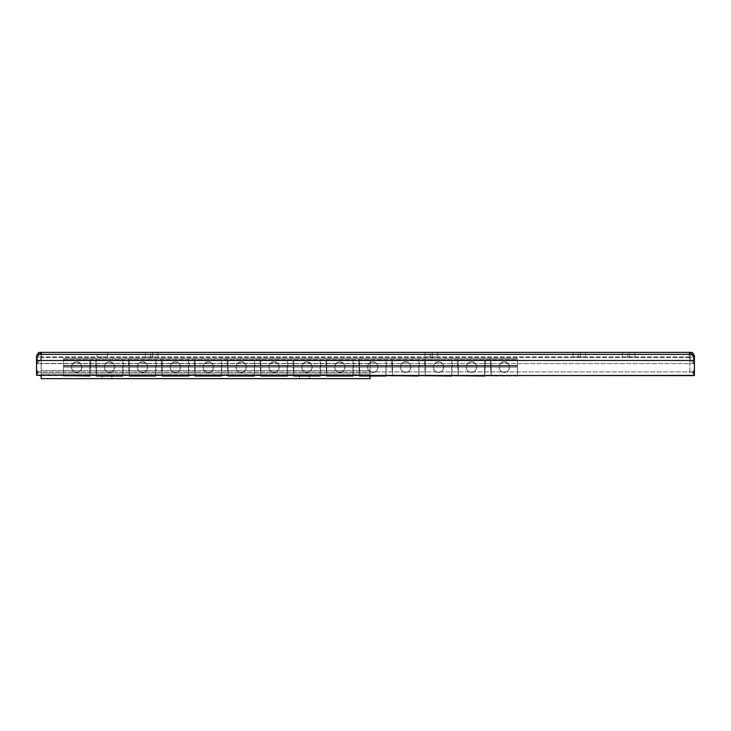 <?xml version="1.0" encoding="UTF-8"?>
<svg xmlns="http://www.w3.org/2000/svg" width="731" height="731" viewBox="0 0 731 731"><rect width="100%" height="100%" fill="white"/><g stroke="black" fill="none" stroke-linecap="round" stroke-linejoin="round"><path stroke-width="0.55" stroke-dasharray="3.65 2.74" d="M504.317 361.927C511.051 361.635 511.051 372.655 504.317 372.371C501.347 372.106 499.611 370.48 499.109 367.492C499.611 370.48 501.347 372.106 504.317 372.371C507.488 372.024 509.233 370.27 509.534 367.099C509.233 370.27 507.488 372.024 504.317 372.371C501.146 372.024 499.401 370.27 499.099 367.099C499.401 370.27 501.146 372.024 504.317 372.371C507.287 372.106 509.023 370.48 509.525 367.492C509.023 370.48 507.287 372.106 504.317 372.371C497.583 372.655 497.583 361.635 504.317 361.927C511.051 361.635 511.051 372.655 504.317 372.371C497.583 372.655 497.583 361.635 504.317 361.927C507.442 362.247 509.187 363.974 509.534 367.099C509.187 363.974 507.442 362.247 504.317 361.927C500.991 362.329 499.255 364.184 499.109 367.492C499.255 364.184 500.991 362.329 504.317 361.927C501.192 362.247 499.447 363.974 499.099 367.099C499.447 363.974 501.192 362.247 504.317 361.927C507.643 362.329 509.379 364.184 509.525 367.492C509.379 364.184 507.643 362.329 504.317 361.927M471.422 361.927C478.156 361.635 478.156 372.655 471.422 372.371C468.452 372.106 466.716 370.48 466.214 367.492C466.716 370.48 468.452 372.106 471.422 372.371C474.593 372.024 476.338 370.27 476.639 367.099C476.338 370.27 474.593 372.024 471.422 372.371C468.251 372.024 466.506 370.27 466.204 367.099C466.506 370.27 468.251 372.024 471.422 372.371C474.392 372.106 476.128 370.48 476.63 367.492C476.128 370.48 474.392 372.106 471.422 372.371C464.688 372.655 464.688 361.635 471.422 361.927C478.156 361.635 478.156 372.655 471.422 372.371C464.688 372.655 464.688 361.635 471.422 361.927C474.547 362.247 476.292 363.974 476.639 367.099C476.292 363.974 474.547 362.247 471.422 361.927C468.096 362.329 466.36 364.184 466.214 367.492C466.36 364.184 468.096 362.329 471.422 361.927C468.297 362.247 466.552 363.974 466.204 367.099C466.552 363.974 468.297 362.247 471.422 361.927C474.748 362.329 476.484 364.184 476.63 367.492C476.484 364.184 474.748 362.329 471.422 361.927M438.527 361.927C445.261 361.635 445.261 372.655 438.527 372.371C435.557 372.106 433.821 370.48 433.319 367.492C433.821 370.48 435.557 372.106 438.527 372.371C441.698 372.024 443.443 370.27 443.744 367.099C443.443 370.27 441.698 372.024 438.527 372.371C435.356 372.024 433.611 370.27 433.309 367.099C433.611 370.27 435.356 372.024 438.527 372.371C441.497 372.106 443.233 370.48 443.735 367.492C443.233 370.48 441.497 372.106 438.527 372.371C431.793 372.655 431.793 361.635 438.527 361.927C445.261 361.635 445.261 372.655 438.527 372.371C431.793 372.655 431.793 361.635 438.527 361.927C441.652 362.247 443.397 363.974 443.744 367.099C443.397 363.974 441.652 362.247 438.527 361.927C435.201 362.329 433.465 364.184 433.319 367.492C433.465 364.184 435.201 362.329 438.527 361.927C435.402 362.247 433.657 363.974 433.309 367.099C433.657 363.974 435.402 362.247 438.527 361.927C441.853 362.329 443.589 364.184 443.735 367.492C443.589 364.184 441.853 362.329 438.527 361.927M405.632 361.927C412.366 361.635 412.366 372.655 405.632 372.371C402.662 372.106 400.926 370.48 400.424 367.492C400.926 370.48 402.662 372.106 405.632 372.371C408.803 372.024 410.548 370.27 410.849 367.099C410.548 370.27 408.803 372.024 405.632 372.371C402.461 372.024 400.716 370.27 400.414 367.099C400.716 370.27 402.461 372.024 405.632 372.371C408.602 372.106 410.338 370.48 410.84 367.492C410.338 370.48 408.602 372.106 405.632 372.371C398.898 372.655 398.898 361.635 405.632 361.927C412.366 361.635 412.366 372.655 405.632 372.371C398.898 372.655 398.898 361.635 405.632 361.927C408.757 362.247 410.502 363.974 410.849 367.099C410.502 363.974 408.757 362.247 405.632 361.927C402.306 362.329 400.57 364.184 400.424 367.492C400.57 364.184 402.306 362.329 405.632 361.927C402.507 362.247 400.762 363.974 400.414 367.099C400.762 363.974 402.507 362.247 405.632 361.927C408.958 362.329 410.694 364.184 410.84 367.492C410.694 364.184 408.958 362.329 405.632 361.927M372.737 361.927C379.471 361.635 379.471 372.655 372.737 372.371C369.767 372.106 368.031 370.48 367.529 367.492C368.031 370.48 369.767 372.106 372.737 372.371C375.908 372.024 377.653 370.27 377.954 367.099C377.653 370.27 375.908 372.024 372.737 372.371C369.566 372.024 367.821 370.27 367.519 367.099C367.821 370.27 369.566 372.024 372.737 372.371C375.707 372.106 377.443 370.48 377.945 367.492C377.443 370.48 375.707 372.106 372.737 372.371C366.003 372.655 366.003 361.635 372.737 361.927C379.471 361.635 379.471 372.655 372.737 372.371C366.003 372.655 366.003 361.635 372.737 361.927C375.862 362.247 377.607 363.974 377.954 367.099C377.607 363.974 375.862 362.247 372.737 361.927C369.411 362.329 367.675 364.184 367.529 367.492C367.675 364.184 369.411 362.329 372.737 361.927C369.612 362.247 367.867 363.974 367.519 367.099C367.867 363.974 369.612 362.247 372.737 361.927C376.063 362.329 377.799 364.184 377.945 367.492C377.799 364.184 376.063 362.329 372.737 361.927M339.842 361.927C346.576 361.635 346.576 372.655 339.842 372.371C336.872 372.106 335.136 370.48 334.634 367.492C335.136 370.48 336.872 372.106 339.842 372.371C343.013 372.024 344.758 370.27 345.059 367.099C344.758 370.27 343.013 372.024 339.842 372.371C336.671 372.024 334.926 370.27 334.624 367.099C334.926 370.27 336.671 372.024 339.842 372.371C342.812 372.106 344.548 370.48 345.05 367.492C344.548 370.48 342.812 372.106 339.842 372.371C333.108 372.655 333.108 361.635 339.842 361.927C346.576 361.635 346.576 372.655 339.842 372.371C333.108 372.655 333.108 361.635 339.842 361.927C342.967 362.247 344.712 363.974 345.059 367.099C344.712 363.974 342.967 362.247 339.842 361.927C336.516 362.329 334.78 364.184 334.634 367.492C334.78 364.184 336.516 362.329 339.842 361.927C336.717 362.247 334.972 363.974 334.624 367.099C334.972 363.974 336.717 362.247 339.842 361.927C343.168 362.329 344.904 364.184 345.05 367.492C344.904 364.184 343.168 362.329 339.842 361.927M306.947 361.927C313.681 361.635 313.681 372.655 306.947 372.371C303.977 372.106 302.241 370.48 301.739 367.492C302.241 370.48 303.977 372.106 306.947 372.371C310.118 372.024 311.863 370.27 312.164 367.099C311.863 370.27 310.118 372.024 306.947 372.371C303.776 372.024 302.031 370.27 301.729 367.099C302.031 370.27 303.776 372.024 306.947 372.371C309.917 372.106 311.653 370.48 312.155 367.492C311.653 370.48 309.917 372.106 306.947 372.371C300.213 372.655 300.213 361.635 306.947 361.927C313.681 361.635 313.681 372.655 306.947 372.371C300.213 372.655 300.213 361.635 306.947 361.927C310.072 362.247 311.817 363.974 312.164 367.099C311.817 363.974 310.072 362.247 306.947 361.927C303.621 362.329 301.885 364.184 301.739 367.492C301.885 364.184 303.621 362.329 306.947 361.927C303.822 362.247 302.077 363.974 301.729 367.099C302.077 363.974 303.822 362.247 306.947 361.927C310.273 362.329 312.009 364.184 312.155 367.492C312.009 364.184 310.273 362.329 306.947 361.927M274.052 361.927C280.786 361.635 280.786 372.655 274.052 372.371C271.082 372.106 269.346 370.48 268.844 367.492C269.346 370.48 271.082 372.106 274.052 372.371C277.223 372.024 278.968 370.27 279.269 367.099C278.968 370.27 277.223 372.024 274.052 372.371C270.881 372.024 269.136 370.27 268.834 367.099C269.136 370.27 270.881 372.024 274.052 372.371C277.022 372.106 278.758 370.48 279.26 367.492C278.758 370.48 277.022 372.106 274.052 372.371C267.318 372.655 267.318 361.635 274.052 361.927C280.786 361.635 280.786 372.655 274.052 372.371C267.318 372.655 267.318 361.635 274.052 361.927C277.177 362.247 278.922 363.974 279.269 367.099C278.922 363.974 277.177 362.247 274.052 361.927C270.726 362.329 268.99 364.184 268.844 367.492C268.99 364.184 270.726 362.329 274.052 361.927C270.927 362.247 269.182 363.974 268.834 367.099C269.182 363.974 270.927 362.247 274.052 361.927C277.378 362.329 279.114 364.184 279.26 367.492C279.114 364.184 277.378 362.329 274.052 361.927M241.157 361.927C247.891 361.635 247.891 372.655 241.157 372.371C238.187 372.106 236.451 370.48 235.949 367.492C236.451 370.48 238.187 372.106 241.157 372.371C244.328 372.024 246.073 370.27 246.374 367.099C246.073 370.27 244.328 372.024 241.157 372.371C237.986 372.024 236.241 370.27 235.939 367.099C236.241 370.27 237.986 372.024 241.157 372.371C244.127 372.106 245.863 370.48 246.365 367.492C245.863 370.48 244.127 372.106 241.157 372.371C234.423 372.655 234.423 361.635 241.157 361.927C247.891 361.635 247.891 372.655 241.157 372.371C234.423 372.655 234.423 361.635 241.157 361.927C244.282 362.247 246.027 363.974 246.374 367.099C246.027 363.974 244.282 362.247 241.157 361.927C237.831 362.329 236.095 364.184 235.949 367.492C236.095 364.184 237.831 362.329 241.157 361.927C238.032 362.247 236.287 363.974 235.939 367.099C236.287 363.974 238.032 362.247 241.157 361.927C244.483 362.329 246.219 364.184 246.365 367.492C246.219 364.184 244.483 362.329 241.157 361.927M208.262 361.927C214.996 361.635 214.996 372.655 208.262 372.371C205.292 372.106 203.556 370.48 203.054 367.492C203.556 370.48 205.292 372.106 208.262 372.371C211.433 372.024 213.178 370.27 213.479 367.099C213.178 370.27 211.433 372.024 208.262 372.371C205.091 372.024 203.346 370.27 203.044 367.099C203.346 370.27 205.091 372.024 208.262 372.371C211.232 372.106 212.968 370.48 213.47 367.492C212.968 370.48 211.232 372.106 208.262 372.371C201.528 372.655 201.528 361.635 208.262 361.927C214.996 361.635 214.996 372.655 208.262 372.371C201.528 372.655 201.528 361.635 208.262 361.927C211.387 362.247 213.132 363.974 213.479 367.099C213.132 363.974 211.387 362.247 208.262 361.927C204.936 362.329 203.2 364.184 203.054 367.492C203.2 364.184 204.936 362.329 208.262 361.927C205.137 362.247 203.392 363.974 203.044 367.099C203.392 363.974 205.137 362.247 208.262 361.927C211.588 362.329 213.324 364.184 213.47 367.492C213.324 364.184 211.588 362.329 208.262 361.927M175.367 361.927C182.101 361.635 182.101 372.655 175.367 372.371C172.397 372.106 170.661 370.48 170.159 367.492C170.661 370.48 172.397 372.106 175.367 372.371C178.538 372.024 180.283 370.27 180.584 367.099C180.283 370.27 178.538 372.024 175.367 372.371C172.196 372.024 170.451 370.27 170.149 367.099C170.451 370.27 172.196 372.024 175.367 372.371C178.337 372.106 180.073 370.48 180.575 367.492C180.073 370.48 178.337 372.106 175.367 372.371C168.633 372.655 168.633 361.635 175.367 361.927C182.101 361.635 182.101 372.655 175.367 372.371C168.633 372.655 168.633 361.635 175.367 361.927C178.492 362.247 180.237 363.974 180.584 367.099C180.237 363.974 178.492 362.247 175.367 361.927C172.041 362.329 170.305 364.184 170.159 367.492C170.305 364.184 172.041 362.329 175.367 361.927C172.242 362.247 170.497 363.974 170.149 367.099C170.497 363.974 172.242 362.247 175.367 361.927C178.693 362.329 180.429 364.184 180.575 367.492C180.429 364.184 178.693 362.329 175.367 361.927M142.472 361.927C149.206 361.635 149.206 372.655 142.472 372.371C139.502 372.106 137.766 370.48 137.264 367.492C137.766 370.48 139.502 372.106 142.472 372.371C145.643 372.024 147.388 370.27 147.689 367.099C147.388 370.27 145.643 372.024 142.472 372.371C139.301 372.024 137.556 370.27 137.254 367.099C137.556 370.27 139.301 372.024 142.472 372.371C145.442 372.106 147.178 370.48 147.68 367.492C147.178 370.48 145.442 372.106 142.472 372.371C135.738 372.655 135.738 361.635 142.472 361.927C149.206 361.635 149.206 372.655 142.472 372.371C135.738 372.655 135.738 361.635 142.472 361.927C145.597 362.247 147.342 363.974 147.689 367.099C147.342 363.974 145.597 362.247 142.472 361.927C139.146 362.329 137.41 364.184 137.264 367.492C137.41 364.184 139.146 362.329 142.472 361.927C139.347 362.247 137.602 363.974 137.254 367.099C137.602 363.974 139.347 362.247 142.472 361.927C145.798 362.329 147.534 364.184 147.68 367.492C147.534 364.184 145.798 362.329 142.472 361.927M109.577 361.927C116.311 361.635 116.311 372.655 109.577 372.371C106.607 372.106 104.871 370.48 104.369 367.492C104.871 370.48 106.607 372.106 109.577 372.371C112.748 372.024 114.493 370.27 114.794 367.099C114.493 370.27 112.748 372.024 109.577 372.371C106.406 372.024 104.661 370.27 104.359 367.099C104.661 370.27 106.406 372.024 109.577 372.371C112.547 372.106 114.283 370.48 114.785 367.492C114.283 370.48 112.547 372.106 109.577 372.371C102.843 372.655 102.843 361.635 109.577 361.927C116.311 361.635 116.311 372.655 109.577 372.371C102.843 372.655 102.843 361.635 109.577 361.927C112.702 362.247 114.447 363.974 114.794 367.099C114.447 363.974 112.702 362.247 109.577 361.927C106.251 362.329 104.515 364.184 104.369 367.492C104.515 364.184 106.251 362.329 109.577 361.927C106.452 362.247 104.707 363.974 104.359 367.099C104.707 363.974 106.452 362.247 109.577 361.927C112.903 362.329 114.639 364.184 114.785 367.492C114.639 364.184 112.903 362.329 109.577 361.927M76.682 361.927C83.416 361.635 83.416 372.655 76.682 372.371C73.712 372.106 71.976 370.48 71.474 367.492C71.976 370.48 73.712 372.106 76.682 372.371C79.853 372.024 81.598 370.27 81.899 367.099C81.598 370.27 79.853 372.024 76.682 372.371C73.511 372.024 71.766 370.27 71.464 367.099C71.766 370.27 73.511 372.024 76.682 372.371C79.652 372.106 81.388 370.48 81.89 367.492C81.388 370.48 79.652 372.106 76.682 372.371C69.948 372.655 69.948 361.635 76.682 361.927C79.807 362.247 81.552 363.974 81.899 367.099C81.552 363.974 79.807 362.247 76.682 361.927C73.356 362.329 71.62 364.184 71.474 367.492C71.62 364.184 73.356 362.329 76.682 361.927C73.557 362.247 71.812 363.974 71.464 367.099C71.812 363.974 73.557 362.247 76.682 361.927C80.008 362.329 81.744 364.184 81.89 367.492C81.744 364.184 80.008 362.329 76.682 361.927C83.416 361.635 83.416 372.655 76.682 372.371C69.948 372.655 69.948 361.635 76.682 361.927M484.58 376.026L484.644 360.008L485.475 358.592L484.644 360.008L484.58 376.026L485.457 360.237L490.282 360.237L491.159 376.026L491.159 364.404L491.159 376.026L490.282 360.237L485.457 360.237L484.58 376.026L484.58 364.404L484.58 376.026L458.264 376.026L458.264 364.404L458.264 376.026L457.387 360.237L458.264 376.026L458.2 360.008L458.264 376.026L484.58 376.026L458.264 376.026M89.84 376.026L89.904 360.008L90.735 358.592L517.475 358.592L485.475 358.592L490.263 358.592L491.095 360.008L491.159 364.404L491.095 360.008L490.263 358.592L517.475 358.592L517.475 360.008L517.475 358.592L517.475 359.679L517.475 358.592L63.524 358.592L63.524 360.008L63.524 358.592L63.524 359.679L63.524 358.592L95.523 358.592L90.735 358.592L89.904 360.008L89.84 376.026L90.717 360.237L95.542 360.237L96.419 376.026L96.419 364.404L96.419 376.026L95.542 360.237L90.717 360.237L89.84 376.026L89.84 364.404L89.84 376.026L63.524 376.026L63.524 360.008L63.524 376.026L63.524 360.237L63.524 376.026L89.84 376.026L63.524 376.026M491.159 364.404L491.159 376.026L491.159 364.404M451.685 376.026L451.749 360.008L452.58 358.592L451.749 360.008L451.685 376.026L452.562 360.237L457.387 360.237L452.562 360.237L451.685 376.026L451.685 364.404L451.685 376.026L425.369 376.026L425.369 364.404L425.369 376.026L424.492 360.237L425.369 376.026L425.305 360.008L425.369 376.026L451.685 376.026L425.369 376.026M457.368 358.592L452.58 358.592L457.368 358.592L458.2 360.008L457.368 358.592L485.475 358.592L457.368 358.592M418.79 376.026L418.854 360.008L419.685 358.592L418.854 360.008L418.79 376.026L419.667 360.237L424.492 360.237L419.667 360.237L418.79 376.026L418.79 364.404L418.79 376.026L392.474 376.026L392.474 364.404L392.474 376.026L391.597 360.237L392.474 376.026L392.41 360.008L392.474 376.026L418.79 376.026L392.474 376.026M424.473 358.592L419.685 358.592L424.473 358.592L425.305 360.008L424.473 358.592L452.58 358.592L424.473 358.592M385.895 376.026L385.959 360.008L386.79 358.592L385.959 360.008L385.895 376.026L386.772 360.237L391.597 360.237L386.772 360.237L385.895 376.026L385.895 364.404L385.895 376.026L359.579 376.026L359.579 364.404L359.579 376.026L358.702 360.237L359.579 376.026L359.515 360.008L359.579 376.026L385.895 376.026L359.579 376.026M391.578 358.592L386.79 358.592L391.578 358.592L392.41 360.008L391.578 358.592L419.685 358.592L391.578 358.592M353 376.026L353.064 360.008L353.895 358.592L353.064 360.008L353 376.026L353.877 360.237L358.702 360.237L353.877 360.237L353 376.026L353 364.404L353 376.026L326.684 376.026L326.684 364.404L326.684 376.026L325.807 360.237L326.684 376.026L326.62 360.008L326.684 376.026L353 376.026L326.684 376.026M358.683 358.592L353.895 358.592L358.683 358.592L359.515 360.008L358.683 358.592L386.79 358.592L358.683 358.592M320.105 376.026L320.169 360.008L321 358.592L320.169 360.008L320.105 376.026L320.982 360.237L325.807 360.237L320.982 360.237L320.105 376.026L320.105 364.404L320.105 376.026L293.789 376.026L293.789 364.404L293.789 376.026L292.912 360.237L293.789 376.026L293.725 360.008L293.789 376.026L320.105 376.026L293.789 376.026M325.788 358.592L321 358.592L325.788 358.592L326.62 360.008L325.788 358.592L353.895 358.592L325.788 358.592M287.21 376.026L287.274 360.008L288.105 358.592L287.274 360.008L287.21 376.026L288.087 360.237L292.912 360.237L288.087 360.237L287.21 376.026L287.21 364.404L287.21 376.026L260.894 376.026L260.894 364.404L260.894 376.026L260.017 360.237L260.894 376.026L260.83 360.008L260.894 376.026L287.21 376.026L260.894 376.026M292.893 358.592L288.105 358.592L292.893 358.592L293.725 360.008L292.893 358.592L321 358.592L292.893 358.592M254.315 376.026L254.379 360.008L255.21 358.592L254.379 360.008L254.315 376.026L255.192 360.237L260.017 360.237L255.192 360.237L254.315 376.026L254.315 364.404L254.315 376.026L227.999 376.026L227.999 364.404L227.999 376.026L227.122 360.237L227.999 376.026L227.935 360.008L227.999 376.026L254.315 376.026L227.999 376.026M259.998 358.592L255.21 358.592L259.998 358.592L260.83 360.008L259.998 358.592L288.105 358.592L259.998 358.592M221.42 376.026L221.484 360.008L222.315 358.592L221.484 360.008L221.42 376.026L222.297 360.237L227.122 360.237L222.297 360.237L221.42 376.026L221.42 364.404L221.42 376.026L195.104 376.026L195.104 364.404L195.104 376.026L194.227 360.237L195.104 376.026L195.04 360.008L195.104 376.026L221.42 376.026L195.104 376.026M227.103 358.592L222.315 358.592L227.103 358.592L227.935 360.008L227.103 358.592L255.21 358.592L227.103 358.592M188.525 376.026L188.589 360.008L189.42 358.592L188.589 360.008L188.525 376.026L189.402 360.237L194.227 360.237L189.402 360.237L188.525 376.026L188.525 364.404L188.525 376.026L162.209 376.026L162.209 364.404L162.209 376.026L161.332 360.237L162.209 376.026L162.145 360.008L162.209 376.026L188.525 376.026L162.209 376.026M194.208 358.592L189.42 358.592L194.208 358.592L195.04 360.008L194.208 358.592L222.315 358.592L194.208 358.592M155.63 376.026L155.694 360.008L156.525 358.592L155.694 360.008L155.63 376.026L156.507 360.237L161.332 360.237L156.507 360.237L155.63 376.026L155.63 364.404L155.63 376.026L129.314 376.026L129.314 364.404L129.314 376.026L128.437 360.237L129.314 376.026L129.25 360.008L129.314 376.026L155.63 376.026L129.314 376.026M161.313 358.592L156.525 358.592L161.313 358.592L162.145 360.008L161.313 358.592L189.42 358.592L161.313 358.592M122.735 376.026L122.799 360.008L123.63 358.592L122.799 360.008L122.735 376.026L123.612 360.237L128.437 360.237L123.612 360.237L122.735 376.026L122.735 364.404L122.735 376.026L96.419 376.026L96.355 360.008L96.419 376.026L122.735 376.026L96.419 376.026M128.418 358.592L123.63 358.592L128.418 358.592L129.25 360.008L128.418 358.592L156.525 358.592L128.418 358.592M95.523 358.592L96.355 360.008L95.523 358.592L123.63 358.592L95.523 358.592M63.524 359.679L63.524 365.5L63.524 359.679L517.475 359.679L517.475 365.5L517.475 359.679L63.524 359.679M63.524 360.237L63.524 367.145L63.524 360.237L517.475 360.237L517.475 376.026L517.475 360.008L517.475 376.026L517.475 360.237L63.524 360.237M485.457 360.237L457.387 360.237L485.457 360.237M452.562 360.237L424.492 360.237L452.562 360.237M419.667 360.237L391.597 360.237L419.667 360.237M386.772 360.237L358.702 360.237L386.772 360.237M353.877 360.237L325.807 360.237L353.877 360.237M320.982 360.237L292.912 360.237L320.982 360.237M288.087 360.237L260.017 360.237L288.087 360.237M255.192 360.237L227.122 360.237L255.192 360.237M222.297 360.237L194.227 360.237L222.297 360.237M189.402 360.237L161.332 360.237L189.402 360.237M156.507 360.237L128.437 360.237L156.507 360.237M123.612 360.237L95.542 360.237L123.612 360.237M517.475 367.145L63.524 367.145L517.475 367.145M517.475 365.5L63.524 365.5L517.475 365.5M517.475 376.026L491.159 376.026M299.418 374.711L309.25 374.711L299.381 374.711L299.381 378.658L309.25 378.658L299.418 378.658M102.048 374.711L111.88 374.711L102.011 374.711L102.011 378.658L111.88 378.658L102.048 378.658M41.155 373.038L41.155 360.566L41.155 374.711L41.155 373.038L370.105 373.038L370.105 374.711L370.105 360.566L370.105 373.038L41.155 373.038M370.105 376.026L370.105 363.398L370.105 378.658L41.155 378.658L41.155 360.566L41.155 375.624L385.895 375.624M370.105 363.398L370.105 360.566L370.105 363.398L41.155 363.398L370.105 363.398M370.105 374.711L41.155 374.711L370.105 374.711M370.105 360.566L41.155 360.566L370.105 360.566M97.113 352.342L102.34 352.342L97.077 352.342L97.077 356.947L107.603 356.947L97.113 356.947M102.34 352.342L107.603 352.342L102.34 352.342M627.673 352.342L629.647 352.342L627.673 352.342C620.884 352.342 620.884 352.342 627.673 352.342C620.884 352.342 620.884 352.342 627.673 352.342L627.673 356.947L629.647 356.947L627.673 356.947C620.884 356.947 620.884 356.947 627.673 356.947C620.884 356.947 620.884 356.947 627.673 356.947L627.673 352.342M629.647 352.342C636.436 352.342 636.436 352.342 629.647 352.342C636.436 352.342 636.436 352.342 629.647 352.342L629.647 356.947C636.436 356.947 636.436 356.947 629.647 356.947C636.436 356.947 636.436 356.947 629.647 356.947L629.647 352.342M578.331 352.342L580.304 352.342L578.331 352.342C571.541 352.342 571.541 352.342 578.331 352.342C571.541 352.342 571.541 352.342 578.331 352.342L578.331 356.947L580.304 356.947L578.331 356.947C571.541 356.947 571.541 356.947 578.331 356.947C571.541 356.947 571.541 356.947 578.331 356.947L578.331 352.342M580.304 352.342C587.094 352.342 587.094 352.342 580.304 352.342C587.094 352.342 587.094 352.342 580.304 352.342L580.304 356.947C587.094 356.947 587.094 356.947 580.304 356.947C587.094 356.947 587.094 356.947 580.304 356.947L580.304 352.342M430.303 352.342L432.277 352.342L430.303 352.342C423.514 352.342 423.514 352.342 430.303 352.342C423.514 352.342 423.514 352.342 430.303 352.342L430.303 356.947L432.277 356.947L430.303 356.947C423.514 356.947 423.514 356.947 430.303 356.947C423.514 356.947 423.514 356.947 430.303 356.947L430.303 352.342M432.277 352.342C439.066 352.342 439.066 352.342 432.277 352.342C439.066 352.342 439.066 352.342 432.277 352.342L432.277 356.947C439.066 356.947 439.066 356.947 432.277 356.947C439.066 356.947 439.066 356.947 432.277 356.947L432.277 352.342M150.696 352.342L152.669 352.342L150.696 352.342C143.906 352.342 143.906 352.342 150.696 352.342C143.906 352.342 143.906 352.342 150.696 352.342L150.696 356.947L152.669 356.947L150.696 356.947C143.906 356.947 143.906 356.947 150.696 356.947C143.906 356.947 143.906 356.947 150.696 356.947L150.696 352.342M152.669 352.342C159.459 352.342 159.459 352.342 152.669 352.342C159.459 352.342 159.459 352.342 152.669 352.342L152.669 356.947C159.459 356.947 159.459 356.947 152.669 356.947C159.459 356.947 159.459 356.947 152.669 356.947L152.669 352.342M691.16 352.342L692.476 352.616L694.45 355.631L694.45 375.368L694.45 360.456L36.55 360.456L36.55 375.368L41.155 375.368L41.155 372.079L41.155 375.368L36.55 375.368M689.845 372.079L689.845 356.947L689.845 372.079L694.45 372.079L689.845 372.079M689.845 375.368L694.45 375.368L689.845 375.368M689.845 356.947L692.476 356.947L689.845 356.947M690.146 359.451L693.902 363.59C694.815 366.35 694.678 368.872 693.491 371.174L692.339 371.896L694.377 375.624L692.339 371.896L693.491 371.174C694.678 368.872 694.815 366.35 693.902 363.59L690.146 359.451L689.223 357.477L690.146 359.451L690.146 353.137L690.146 359.451M689.187 352.388L689.187 357.112L689.269 352.342L693.491 356.28L694.45 358.784L694.377 375.624M36.55 372.079L41.155 372.079L41.155 356.947L41.155 372.079L36.55 372.079L36.55 355.631L38.524 352.616L39.84 352.342M41.155 356.947L38.524 356.947L41.731 356.947L41.777 357.477L40.854 359.451L37.509 363.042L40.854 359.451L41.777 357.477L41.731 356.947L41.777 357.477L41.731 356.947L38.524 356.947L41.155 356.947M41.813 352.388L41.813 357.112L41.731 352.342L37.509 356.28L36.55 358.784L36.55 375.186L36.55 358.784L36.55 375.186L38.661 371.896L37.509 371.174C36.322 368.872 36.184 366.35 37.098 363.59L37.509 363.042L37.098 363.59C36.184 366.341 36.322 368.872 37.509 371.174L38.661 371.896L36.623 375.624M689.269 356.947L41.731 356.947L689.269 356.947M689.269 352.342L41.731 352.342M692.339 371.896L38.661 371.896L692.339 371.896M517.475 375.624L491.159 375.624M484.58 375.624L458.264 375.624M451.685 375.624L425.369 375.624M418.79 375.624L392.474 375.624M517.475 366.057L63.524 366.057L517.475 366.057M89.904 360.008L63.524 360.008L89.904 360.008M122.799 360.008L96.355 360.008L122.799 360.008M155.694 360.008L129.25 360.008L155.694 360.008M517.475 360.008L491.095 360.008L517.475 360.008M188.589 360.008L162.145 360.008L188.589 360.008M221.484 360.008L195.04 360.008L221.484 360.008M254.379 360.008L227.935 360.008L254.379 360.008M287.274 360.008L260.83 360.008L287.274 360.008M320.169 360.008L293.725 360.008L320.169 360.008M353.064 360.008L326.62 360.008L353.064 360.008M385.959 360.008L359.515 360.008L385.959 360.008M418.854 360.008L392.41 360.008L418.854 360.008M451.749 360.008L425.305 360.008L451.749 360.008M484.644 360.008L458.2 360.008L484.644 360.008M370.105 370.498L41.155 370.498L370.105 370.498M692.476 355.193L692.476 352.616M693.491 356.28L693.491 363.042L693.491 356.28M693.491 371.174L693.491 373.422L693.491 371.174M38.524 355.193L38.524 352.616M40.854 353.137L40.854 359.451L40.854 353.137M37.509 356.28L37.509 363.042L37.509 356.28M37.509 371.174L37.509 373.422L37.509 371.174M689.223 357.477L41.777 357.477L689.223 357.477M693.902 363.59L37.098 363.59L693.902 363.59M691.69 354.343L39.31 354.343M503.741 361.955C510.841 360.867 511.398 372.783 504.235 372.362C497.912 372.6 497.427 362.32 503.741 361.955C510.841 360.867 511.398 372.783 504.235 372.362C497.912 372.6 497.427 362.32 503.741 361.955M503.741 372.335C497.327 371.96 497.975 361.516 504.381 361.927C511.462 361.708 510.741 373.422 503.741 372.335C497.327 371.96 497.975 361.516 504.381 361.927C511.462 361.708 510.741 373.422 503.741 372.335M470.846 361.955C477.946 360.867 478.503 372.783 471.34 372.362C465.017 372.6 464.532 362.32 470.846 361.955C477.946 360.867 478.503 372.783 471.34 372.362C465.017 372.6 464.532 362.32 470.846 361.955M470.846 372.335C464.432 371.96 465.08 361.516 471.486 361.927C478.567 361.708 477.846 373.422 470.846 372.335C464.432 371.96 465.08 361.516 471.486 361.927C478.567 361.708 477.846 373.422 470.846 372.335M437.951 361.955C445.051 360.867 445.608 372.783 438.445 372.362C432.122 372.6 431.637 362.32 437.951 361.955C445.051 360.867 445.608 372.783 438.445 372.362C432.122 372.6 431.637 362.32 437.951 361.955M437.951 372.335C431.537 371.96 432.185 361.516 438.591 361.927C445.672 361.708 444.951 373.422 437.951 372.335C431.537 371.96 432.185 361.516 438.591 361.927C445.672 361.708 444.951 373.422 437.951 372.335M405.056 361.955C412.156 360.867 412.713 372.783 405.55 372.362C399.227 372.6 398.742 362.32 405.056 361.955C412.156 360.867 412.713 372.783 405.55 372.362C399.227 372.6 398.742 362.32 405.056 361.955M405.056 372.335C398.642 371.96 399.29 361.516 405.696 361.927C412.777 361.708 412.056 373.422 405.056 372.335C398.642 371.96 399.29 361.516 405.696 361.927C412.777 361.708 412.056 373.422 405.056 372.335M372.161 361.955C379.261 360.867 379.818 372.783 372.655 372.362C366.332 372.6 365.847 362.32 372.161 361.955C379.261 360.867 379.818 372.783 372.655 372.362C366.332 372.6 365.847 362.32 372.161 361.955M372.161 372.335C365.747 371.96 366.395 361.516 372.801 361.927C379.882 361.708 379.161 373.422 372.161 372.335C365.747 371.96 366.395 361.516 372.801 361.927C379.882 361.708 379.161 373.422 372.161 372.335M339.266 361.955C346.366 360.867 346.923 372.783 339.76 372.362C333.437 372.6 332.952 362.32 339.266 361.955C346.366 360.867 346.923 372.783 339.76 372.362C333.437 372.6 332.952 362.32 339.266 361.955M339.266 372.335C332.852 371.96 333.5 361.516 339.906 361.927C346.987 361.708 346.266 373.422 339.266 372.335C332.852 371.96 333.5 361.516 339.906 361.927C346.987 361.708 346.266 373.422 339.266 372.335M306.371 361.955C313.471 360.867 314.028 372.783 306.865 372.362C300.542 372.6 300.057 362.32 306.371 361.955C313.471 360.867 314.028 372.783 306.865 372.362C300.542 372.6 300.057 362.32 306.371 361.955M306.371 372.335C299.957 371.96 300.605 361.516 307.011 361.927C314.092 361.708 313.371 373.422 306.371 372.335C299.957 371.96 300.605 361.516 307.011 361.927C314.092 361.708 313.371 373.422 306.371 372.335M273.476 361.955C280.576 360.867 281.133 372.783 273.97 372.362C267.647 372.6 267.162 362.32 273.476 361.955C280.576 360.867 281.133 372.783 273.97 372.362C267.647 372.6 267.162 362.32 273.476 361.955M273.476 372.335C267.062 371.96 267.71 361.516 274.116 361.927C281.197 361.708 280.476 373.422 273.476 372.335C267.062 371.96 267.71 361.516 274.116 361.927C281.197 361.708 280.476 373.422 273.476 372.335M240.581 361.955C247.681 360.867 248.238 372.783 241.075 372.362C234.752 372.6 234.267 362.32 240.581 361.955C247.681 360.867 248.238 372.783 241.075 372.362C234.752 372.6 234.267 362.32 240.581 361.955M240.581 372.335C234.167 371.96 234.815 361.516 241.221 361.927C248.302 361.708 247.581 373.422 240.581 372.335C234.167 371.96 234.815 361.516 241.221 361.927C248.302 361.708 247.581 373.422 240.581 372.335M207.686 361.955C214.786 360.867 215.343 372.783 208.18 372.362C201.857 372.6 201.372 362.32 207.686 361.955C214.786 360.867 215.343 372.783 208.18 372.362C201.857 372.6 201.372 362.32 207.686 361.955M207.686 372.335C201.272 371.96 201.92 361.516 208.326 361.927C215.407 361.708 214.686 373.422 207.686 372.335C201.272 371.96 201.92 361.516 208.326 361.927C215.407 361.708 214.686 373.422 207.686 372.335M174.791 361.955C181.891 360.867 182.448 372.783 175.285 372.362C168.962 372.6 168.477 362.32 174.791 361.955C181.891 360.867 182.448 372.783 175.285 372.362C168.962 372.6 168.477 362.32 174.791 361.955M174.791 372.335C168.377 371.96 169.025 361.516 175.431 361.927C182.512 361.708 181.791 373.422 174.791 372.335C168.377 371.96 169.025 361.516 175.431 361.927C182.512 361.708 181.791 373.422 174.791 372.335M141.896 361.955C148.996 360.867 149.553 372.783 142.39 372.362C136.067 372.6 135.582 362.32 141.896 361.955C148.996 360.867 149.553 372.783 142.39 372.362C136.067 372.6 135.582 362.32 141.896 361.955M141.896 372.335C135.482 371.96 136.13 361.516 142.536 361.927C149.617 361.708 148.896 373.422 141.896 372.335C135.482 371.96 136.13 361.516 142.536 361.927C149.617 361.708 148.896 373.422 141.896 372.335M109.001 361.955C116.101 360.867 116.658 372.783 109.495 372.362C103.172 372.6 102.687 362.32 109.001 361.955C116.101 360.867 116.658 372.783 109.495 372.362C103.172 372.6 102.687 362.32 109.001 361.955M109.001 372.335C102.587 371.96 103.235 361.516 109.641 361.927C116.722 361.708 116.001 373.422 109.001 372.335C102.587 371.96 103.235 361.516 109.641 361.927C116.722 361.708 116.001 373.422 109.001 372.335M76.106 361.955C83.206 360.867 83.763 372.783 76.6 372.362C70.277 372.6 69.792 362.32 76.106 361.955C83.206 360.867 83.763 372.783 76.6 372.362C70.277 372.6 69.792 362.32 76.106 361.955M76.106 372.335C69.692 371.96 70.34 361.516 76.746 361.927C83.827 361.708 83.106 373.422 76.106 372.335C69.692 371.96 70.34 361.516 76.746 361.927C83.827 361.708 83.106 373.422 76.106 372.335M309.25 378.658L309.25 374.711M111.88 378.658L111.88 374.711M107.603 356.947L107.603 352.342M622.41 352.342L622.41 356.947M634.91 352.342L634.91 356.947M573.067 352.342L573.067 356.947M585.568 352.342L585.568 356.947M425.04 352.342L425.04 356.947M437.54 352.342L437.54 356.947M145.432 352.342L145.432 356.947M157.933 352.342L157.933 356.947"/><path stroke-width="1.1" d="M484.58 375.624L694.45 375.368M451.685 375.624L484.58 376.026M418.79 375.624L451.685 376.026M385.895 375.624L418.79 376.026M359.579 376.026L385.895 376.026M326.684 376.026L353 376.026M293.789 376.026L320.105 376.026M260.894 376.026L287.21 376.026M227.999 376.026L254.315 376.026M195.104 376.026L221.42 376.026M162.209 376.026L188.525 376.026M129.314 376.026L155.63 376.026M96.419 376.026L122.735 376.026M89.84 376.026L63.524 375.624M38.524 355.193L38.524 352.616L39.84 352.342L38.524 352.616L36.55 355.631L36.55 360.456L694.45 360.456L693.491 356.28L689.269 352.342L691.16 352.342L692.476 352.616L694.45 355.631L694.377 375.624L36.55 375.186L41.155 375.624L41.155 378.658L370.105 378.658L370.105 376.026M689.187 352.388L41.813 352.388M691.16 352.342L689.269 352.342M36.559 375.368L36.55 372.079M691.69 354.343L39.31 354.343L41.731 352.342L39.84 352.342L41.731 352.342M39.31 354.343L37.509 356.28L36.55 358.784L36.55 375.186M692.476 352.616L692.476 355.193"/></g></svg>
